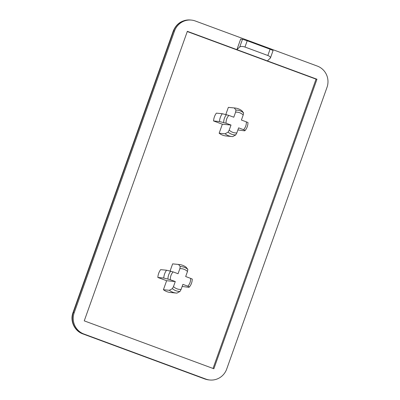 <?xml version="1.0" encoding="UTF-8"?>
<svg xmlns="http://www.w3.org/2000/svg" width="400" height="400" viewBox="0 0 400 400"><rect width="100%" height="100%" fill="white"/><g stroke="black" fill="none" stroke-linecap="round" stroke-linejoin="round"><path stroke-width="0.6" d="M228.09 132.14L229.205 130.11A10.405 10.15 95.5 0 0 232.72 132.33A10.405 10.15 95.5 0 0 236.825 132.92L238.625 127.865L243.555 129.685A10.405 10.15 95.5 0 0 246.34 121.86L241.41 120.04L243.21 114.98A10.405 10.15 95.5 0 0 235.595 112.16L233.79 117.22L228.86 115.4A10.405 10.15 95.5 0 0 226.07 123.225L231.005 125.05L222.36 124.21L219.15 133.215A14.35 14 95.5 0 0 226.175 135.985L232.09 136.56A14.35 14 -84.5 0 1 225.065 133.79L228.09 132.14A12.455 12.15 -84.5 0 0 231.66 134.22A12.455 12.15 -84.5 0 0 235.71 134.955L232.685 136.605A14.35 14 -84.5 0 1 232.09 136.56M172.36 288.645L173.475 286.61A10.405 10.15 95.5 0 0 176.99 288.835A10.405 10.15 95.5 0 0 181.095 289.425L182.895 284.37L187.825 286.19A10.405 10.15 95.5 0 0 190.61 278.365L185.68 276.54L187.485 271.485A10.405 10.15 95.5 0 0 179.865 268.665L178.06 273.725L173.13 271.905A10.405 10.15 95.5 0 0 170.345 279.73L175.275 281.55L166.63 280.715L163.42 289.72A14.35 14 95.5 0 0 170.445 292.49L176.36 293.065A14.35 14 -84.5 0 1 169.34 290.295L172.36 288.645A12.455 12.15 -84.5 0 0 175.93 290.725A12.455 12.15 -84.5 0 0 179.98 291.46L176.96 293.11A14.35 14 -84.5 0 1 176.36 293.065M235.595 112.16L235.955 110.055L234.27 107.95A14.35 14 -84.5 0 1 234.86 107.995A14.35 14 -84.5 0 1 238.28 108.78A14.35 14 -84.5 0 1 241.885 110.77L243.575 112.875L243.21 114.98M179.865 268.665L180.225 266.56L178.54 264.455A14.35 14 -84.5 0 1 179.13 264.5A14.35 14 -84.5 0 1 182.555 265.285A14.35 14 -84.5 0 1 186.16 267.27L187.845 269.38L187.485 271.485M179.13 264.5L173.215 263.925A14.35 14 95.5 0 0 172.625 263.88L170.095 270.98M178.54 264.455L172.625 263.88M234.86 107.995L228.945 107.42A14.35 14 95.5 0 0 228.35 107.375L225.825 114.48M234.27 107.95L228.35 107.375M244.97 47.045C242.58 46.28 240.835 46.255 239.74 46.97L236.905 49.645L187.35 31.325L84.25 320.86L213.86 368.76L316.96 79.23L236.905 49.645L240.665 39.08L242.49 39.255L247.21 40.75L244.97 47.045L267.84 55.495L270.08 49.205L247.21 40.75M226.69 369.075L327 87.37A16.64 16.23 95.5 0 0 317.325 66.085L195.34 21A16.64 16.23 95.5 0 0 191.375 20.09A16.64 16.23 95.5 0 0 174.52 31.015L74.21 312.72A16.64 16.23 95.5 0 0 83.885 334.005L205.87 379.09A16.64 16.23 95.5 0 0 209.835 380A16.64 16.23 95.5 0 0 226.69 369.075M237.885 129.945L244.67 130.84L245.195 130.395L243.555 129.685M226.07 123.225L219.495 121.54A14.35 14 -84.5 0 1 222.28 113.715L216.365 113.14A14.35 14 95.5 0 0 213.58 120.965L222.36 124.21M182.155 286.45L188.94 287.345L189.465 286.9L187.825 286.19M170.345 279.73L163.765 278.04A14.35 14 -84.5 0 1 166.555 270.215L160.635 269.645A14.35 14 95.5 0 0 157.85 277.47L166.63 280.715M213.03 368.455L316.05 79.14L187.27 31.545M316.05 79.14L316.96 79.23M222.28 113.715L228.86 115.4M219.495 121.54L213.58 120.965M231.005 125.05L229.205 130.11M225.065 133.79L219.15 133.215M236.825 132.92L235.71 134.955M246.34 121.86L247.98 122.57A12.455 12.15 -84.5 0 1 245.195 130.39C247 128.105 247.93 125.495 247.98 122.565M166.555 270.215L173.13 271.905M163.765 278.04L157.85 277.47M175.275 281.55L173.475 286.61M169.34 290.295L163.42 289.72M181.095 289.425L179.98 291.46M190.61 278.365L192.25 279.075A12.455 12.15 -84.5 0 1 189.465 286.895C191.27 284.61 192.2 282 192.255 279.07M270.08 49.205L273.09 50.515L270.45 57.925L267.4 60.915M270.235 58.24C270.85 57.345 270.05 56.43 267.84 55.495M235.955 110.055A12.455 12.15 -84.5 0 1 240 110.79A12.455 12.15 -84.5 0 1 243.575 112.875M180.225 266.56A12.455 12.15 -84.5 0 1 184.27 267.295A12.455 12.15 -84.5 0 1 187.845 269.38M83.885 334.005L205.87 379.09M174.52 31.015L173.61 30.925L73.3 312.63L74.21 312.72M239.74 46.97L242.49 39.255M191.375 20.09L190.465 20A16.64 16.23 95.5 0 0 173.61 30.925A12.48 0.68 19.6 0 0 173.29 30.965L72.98 312.67A12.48 0.68 19.6 0 1 73.3 312.63A16.64 16.23 95.5 0 0 82.975 333.915A12.48 2.655 -69.7 0 1 82.825 333.885L204.815 378.97A12.48 2.655 -69.7 0 0 204.96 379A16.64 16.23 95.5 0 0 208.925 379.91L204.815 378.97M167.95 278.945A12.455 12.15 -84.5 0 1 170.735 271.12M223.68 122.445A12.455 12.15 -84.5 0 1 226.465 114.62M209.835 380L208.925 379.91M82.825 333.885C74.48 331.03 69.815 320.895 72.98 312.67M173.29 30.965C176.52 23.385 182.245 19.73 190.465 20"/></g></svg>

